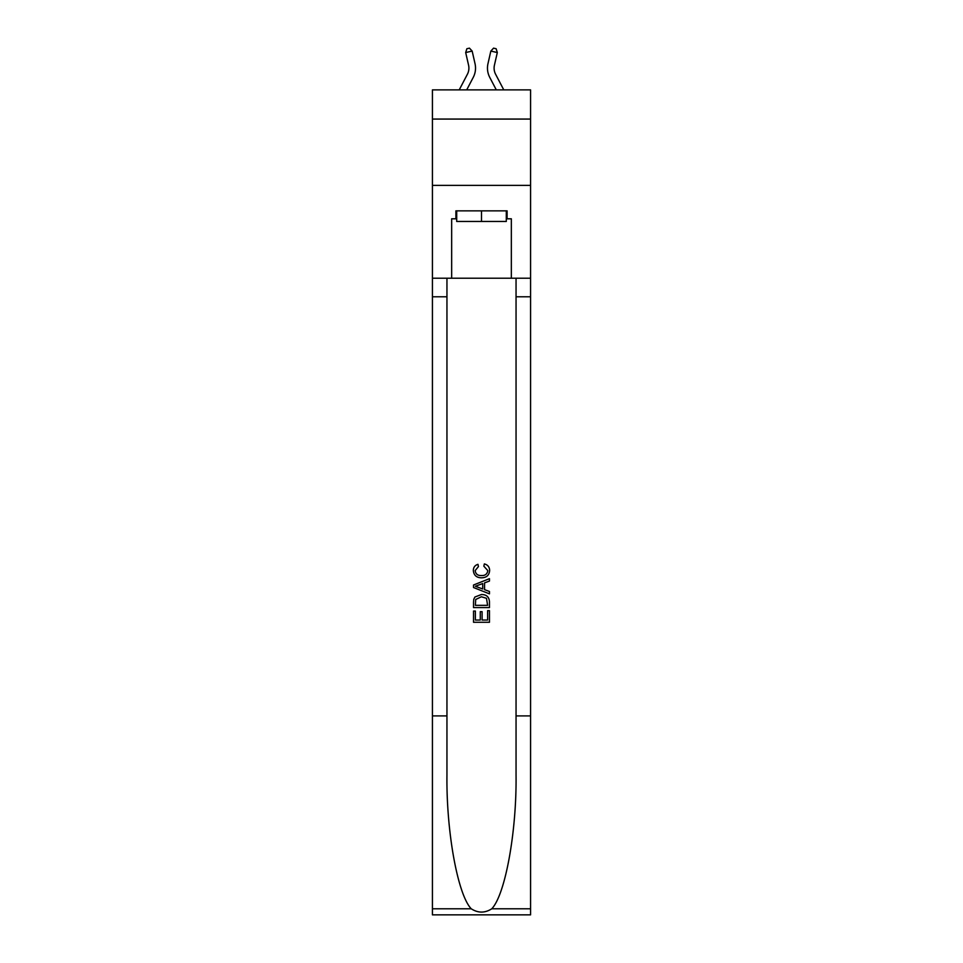 <?xml version="1.0" encoding="UTF-8"?>
<svg xmlns="http://www.w3.org/2000/svg" width="963" height="963" viewBox="0 0 963 963"><rect width="100%" height="100%" fill="white"/><g stroke="black" fill="none" stroke-linecap="round" stroke-linejoin="round"><path stroke-width="1.44" d="M530.577 119.063L530.577 89.884L432.423 89.884L432.423 119.063L530.577 119.063L530.577 185.378L432.423 185.378L432.423 119.063M459.219 89.884L467.38 74.283A13.265 13.265 -33 0 0 468.572 65.183L465.683 52.544L466.862 48.74L469.45 48.15L472.159 51.075L475.036 63.714A19.898 19.898 142.6 0 1 473.254 77.365L466.706 89.884L473.254 77.365M503.781 89.884L495.62 74.283A13.265 13.265 33 0 1 494.428 65.183L497.317 52.544L490.841 51.075L487.964 63.714A19.898 19.898 -142.6 0 0 489.746 77.365L496.294 89.884L489.746 77.365M506.297 210.849L506.297 221.454L456.703 221.454L456.703 210.849M481.5 210.849L481.5 221.454M487.615 610.65L487.615 620.04L482.102 620.04L487.615 620.04L487.615 610.65L489.457 610.65L489.457 622.279L473.531 622.279L473.531 611.06L473.531 622.279M480.272 611.674L480.272 620.04L475.373 620.04L480.272 620.04L480.272 611.674L482.102 611.674L482.102 620.04M474.903 597.024L473.76 599.335L474.903 597.024L481.404 594.532C486.496 594.508 489.18 596.964 489.457 601.887L489.457 607.593L473.531 607.593L473.531 602.152L473.531 607.593M484.353 563.921L483.835 566.172L484.353 563.921C487.723 564.8 489.493 566.966 489.649 570.421C489.228 575.308 486.459 577.764 481.38 577.8L481.38 577.8C476.48 577.692 473.808 575.248 473.327 570.469L473.327 570.469C473.411 567.315 474.952 565.269 477.961 564.33L478.442 566.581L475.168 570.578C475.638 574.008 477.708 575.669 481.368 575.549C485.087 575.754 487.242 574.104 487.82 570.626L483.835 566.172M491.756 908.795L530.577 908.795L530.577 914.85L432.423 914.85L432.423 715.906L446.952 715.906L446.952 775.046C446.242 831.587 457.714 894.735 471.244 908.795C478.069 913.165 484.919 913.165 491.756 908.795C505.286 894.735 516.758 831.587 516.048 775.046L516.048 278.223M473.531 584.998L473.531 587.526L489.457 593.846L473.531 587.526L473.531 584.998L489.457 578.679L473.531 584.998M516.048 715.906L530.577 715.906L530.577 185.378M432.423 715.906L432.423 185.378M446.952 278.223L446.952 715.906M530.577 908.795L530.577 715.906M432.423 278.223L451.659 278.223L451.659 218.806L456.703 218.806M506.297 218.806L507.104 218.806L507.104 210.849L455.896 210.849L455.896 218.806M507.104 218.806L511.341 218.806L511.341 278.223L530.577 278.223M451.659 278.223L511.341 278.223M489.457 578.679L489.457 581.062L484.558 582.868L484.558 589.657L489.457 591.475L489.457 593.846M478.31 587.358L482.716 588.983L482.716 583.554L475.373 586.262L478.31 587.358M482.716 583.554L482.716 588.983M473.531 602.152L473.76 599.335M486.484 598.3L487.615 605.342L486.484 598.3L481.368 596.771L475.698 599.492L475.373 605.342L487.615 605.342L475.373 605.342M473.531 611.06L475.373 611.06L475.373 620.04M467.38 74.283A13.265 13.265 -37.4 0 0 468.572 65.183A13.265 13.265 -37.4 0 1 467.38 74.283A13.265 13.265 -37.4 0 0 468.572 65.183A13.265 13.265 -37.4 0 1 467.38 74.283A13.265 13.265 -37.4 0 0 468.572 65.183A13.265 13.265 -37.4 0 1 467.38 74.283A13.265 13.265 -37.4 0 0 468.572 65.183A13.265 13.265 -37.4 0 1 467.38 74.283A13.265 13.265 -37.4 0 0 468.572 65.183A13.265 13.265 -37.4 0 1 467.38 74.283A13.265 13.265 -37.4 0 0 468.572 65.183A13.265 13.265 -37.4 0 1 467.38 74.283A13.265 13.265 -37.4 0 0 468.572 65.183A13.265 13.265 -37.4 0 1 467.38 74.283A13.265 13.265 -37.4 0 0 468.572 65.183A13.265 13.265 -37.4 0 1 467.38 74.283A13.265 13.265 -37.4 0 0 468.572 65.183A13.265 13.265 -37.4 0 1 467.38 74.283A13.265 13.265 -37.4 0 0 468.572 65.183A13.265 13.265 -37.4 0 1 467.38 74.283A13.265 13.265 -37.4 0 0 468.572 65.183M465.683 52.544L472.159 51.075L475.036 63.714M495.62 74.283A13.265 13.265 37.4 0 1 494.428 65.183A13.265 13.265 37.4 0 0 495.62 74.283A13.265 13.265 37.4 0 1 494.428 65.183A13.265 13.265 37.4 0 0 495.62 74.283A13.265 13.265 37.4 0 1 494.428 65.183A13.265 13.265 37.4 0 0 495.62 74.283A13.265 13.265 37.4 0 1 494.428 65.183A13.265 13.265 37.4 0 0 495.62 74.283A13.265 13.265 37.4 0 1 494.428 65.183A13.265 13.265 37.4 0 0 495.62 74.283A13.265 13.265 37.4 0 1 494.428 65.183A13.265 13.265 37.4 0 0 495.62 74.283A13.265 13.265 37.4 0 1 494.428 65.183A13.265 13.265 37.4 0 0 495.62 74.283A13.265 13.265 37.4 0 1 494.428 65.183A13.265 13.265 37.4 0 0 495.62 74.283A13.265 13.265 37.4 0 1 494.428 65.183A13.265 13.265 37.4 0 0 495.62 74.283A13.265 13.265 37.4 0 1 494.428 65.183A13.265 13.265 37.4 0 0 495.62 74.283A13.265 13.265 37.4 0 1 494.428 65.183M497.317 52.544L496.138 48.74L493.55 48.15L490.841 51.075L487.964 63.714M516.048 296.785L530.577 296.785M446.952 296.785L432.423 296.785M432.423 908.795L471.244 908.795"/></g></svg>
